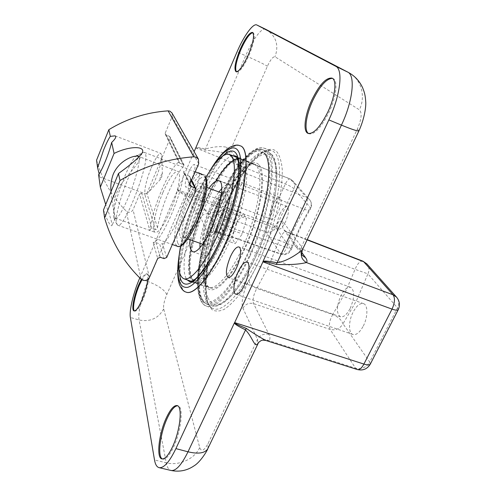 <?xml version="1.0" encoding="UTF-8"?>
<svg xmlns="http://www.w3.org/2000/svg" width="496" height="496" viewBox="0 0 496 496"><rect width="100%" height="100%" fill="white"/><g stroke="black" fill="none" stroke-linecap="round" stroke-linejoin="round"><path stroke-width="0.37" stroke-dasharray="2.48 1.86" d="M199.386 173.402C200.074 176.266 199.008 181.145 196.193 188.052C193.638 193.651 191.599 196.379 190.067 196.249C188.567 194.364 189.441 189.311 192.702 181.096C194.717 176.57 196.515 173.842 198.102 172.912M279.911 214.074C282.559 208.704 284.946 206.187 287.072 206.51C289.36 208.611 288.864 213.671 285.584 221.687C282.918 227.038 280.55 229.536 278.467 229.183C276.179 227.05 276.663 222.016 279.911 214.074M188.455 172.62C190.917 167.152 192.894 164.449 194.376 164.523C195.765 166.265 194.878 171.132 191.716 179.124C189.236 184.586 187.277 187.265 185.833 187.153C184.45 185.38 185.324 180.532 188.455 172.62M272.998 204.798C275.565 199.553 277.853 197.073 279.862 197.365C281.982 199.349 281.461 204.203 278.312 211.922C275.726 217.155 273.457 219.61 271.486 219.294C269.371 217.279 269.874 212.449 272.998 204.798M350.195 308.4C354.652 297.625 354.814 290.6 350.672 287.314C347.423 286.663 344.137 289.49 340.808 295.808C336.387 306.441 336.257 313.435 340.417 316.789C343.573 317.459 346.834 314.662 350.195 308.4M363.308 326.002C368.044 316.969 368.051 304.848 363.475 303.62C359.991 302.895 356.519 305.772 353.059 312.244C348.44 321.129 348.31 333.213 352.985 334.521C356.37 335.259 359.811 332.419 363.308 326.002M236.418 71.802L236.759 72.025C239.735 72.162 243.809 66.607 248.998 55.366C254.076 42.786 255.49 35.247 253.239 32.742L252.836 32.649M308.568 133.542L309.064 133.802C314.675 134.695 321.34 127.484 329.059 112.164C336.369 96.739 338.154 80.265 332.996 78.554L332.456 78.374M162.384 458.961L162.868 459.16C165.869 459.643 169.396 455.688 173.457 447.28C181.238 431.092 183.762 406.553 178.107 405.877L177.605 405.784M147.752 279.527C148.05 276.105 147.696 274.189 146.692 273.786C145.39 273.501 143.604 275.379 141.323 279.409M134.422 310.961L134.763 311.153C136.691 311.352 139.32 307.756 142.656 300.359C147.672 289.05 150.238 274.449 147.411 274.034C146.084 273.749 144.255 275.683 141.93 279.843M265.813 340.448L269.03 340.684C270.258 339.072 270.233 336.976 268.956 334.397L253.561 303.602C252.433 299.609 253.512 294.55 256.804 288.424L268.739 265.961L279.223 240.448L355.062 269.334L344.838 293.434L332.723 314.538L256.804 288.424C252.371 286.564 249.736 284.09 248.893 280.996C243.734 289.385 240.585 303.664 242.947 308.239L257.486 339.419L257.883 343.412M239.828 145.725C230.516 142.371 213.193 165.466 200.068 195.777C181.858 236.499 173.24 287.451 186.019 292.076M244.317 248.49C232.457 274.623 218.042 290.712 210.639 287.959C198.45 284.778 204.798 240.988 220.72 206.076C232.153 180.067 247.597 160.964 255.917 164.815C266.91 167.617 261.659 211.482 244.317 248.49M139.798 277.934L177.593 190.086C177.797 190.991 180.333 192.752 185.2 195.368C189.404 202.418 193.477 208.68 197.433 214.142L200.688 217.62L209.021 235.488C211.395 237.764 214.706 233.684 218.953 223.262C223.814 209.802 229.388 197.327 235.674 185.839C240.021 178.138 242.718 166.501 240.74 164.3L230.386 150.232L226.815 147.25C220.863 146.047 213.683 146.636 205.282 149.017C199.801 147.622 196.652 147.188 195.827 147.709L195.802 147.963C196.019 147.523 199.063 148.236 204.947 150.108C212.765 150.71 220.23 151.863 227.342 153.562L227.85 153.822C226.04 152.359 225.699 150.17 226.815 147.25M302.417 249.748L301.475 246.779L283.16 221.904C279.081 219.381 274.455 224.421 269.285 237.032L259.73 260.375L248.893 280.996M197.433 214.142C199.175 210.85 201.512 209.324 204.439 209.566L266.042 231.886L281.027 254.262L218.085 232.209C215.45 231.899 214.018 232.023 213.782 232.581C214.043 233.064 215.679 229.939 218.693 223.212L286.527 247.454C291.518 233.684 297.495 220.974 304.457 209.337L241.267 184.698C234.447 197.073 228.427 210.502 223.2 224.986C221.278 229.772 219.573 232.184 218.085 232.209L208.816 214.111L204.439 209.566L185.777 194.358C180.271 191.828 177.599 190.34 177.76 189.894L194.128 151.658M269.285 237.032L279.223 240.448C281.579 234.379 283.96 231.427 286.359 231.589L301.692 252.359M233.529 158.274L231.012 156.345L241.378 170.754L244.038 172.782L306.764 197.613L290.396 179.18L228.805 154.268L233.529 158.274L244.038 172.782C244.826 175.255 243.902 179.223 241.267 184.698C238.483 183.718 236.673 183.774 235.842 184.853L235.674 185.839M204.947 150.108L245.681 55.744L237.001 51.999M185.777 194.358L147.907 281.468L139.543 278.529M242.947 308.239C245.384 304.098 248.924 302.548 253.561 303.602L330.131 329.443L355.62 368.243L269.03 340.684C265.025 338.917 261.559 339.469 258.633 342.345M227.094 211.947C229.691 215.487 221.656 235.321 218.414 233.411L217.769 232.773C215.363 228.904 223.237 209.61 226.505 211.401L227.094 211.947M222.853 210.372C225.395 213.894 217.36 233.759 214.173 231.874L213.218 229.927C212.598 225.407 216.888 213.733 220.292 210.695L222.276 209.827L222.853 210.372M139.134 156.897C140.201 162.006 135.513 180.203 128.861 196.28C121.328 213.609 116.368 220.894 113.981 218.141L113.733 217.211C111.383 207.502 130.02 158.038 137.051 155.391L143.053 152.601L144.404 152.415L145.359 153.605C150.214 162.353 123.82 230.305 117.657 225.165L116.448 223.064C113.683 211.742 134.776 155.794 143.053 152.601M236.257 223.411L243.325 213.627L246.462 218.686L242.315 233.92L235.104 243.672L232.184 238.223L236.257 223.411L219.709 217.304L226.616 207.384L229.474 212.362L225.221 227.664L218.178 237.547L215.531 232.171L219.709 217.304M215.531 232.171L232.184 238.223M218.178 237.547L235.104 243.672M225.221 227.664L242.315 233.92M229.474 212.362L246.462 218.686M226.616 207.384L243.325 213.627M221.687 188.561C224.657 185.349 227.112 184.072 229.047 184.729C238.378 185.888 225.426 234.881 211.296 250.468C207.898 254.436 205.158 256.072 203.075 255.384C201.171 254.628 200.13 252.061 199.944 247.696M207.892 274.48C202.213 280.854 197.644 283.464 194.172 282.311C178.262 277.822 198.989 199.975 222.71 170.029C229.592 160.958 235.259 157.102 239.717 158.447C246.45 160.902 246.965 180.42 239.872 206.745C232.816 233.033 219.139 261.721 207.892 274.48M180.569 246.028C184.543 224.279 194.785 196.422 205.846 177.277M200.049 243.294C201.016 228.551 210.106 203.831 218.916 191.977M190.036 239.717C191.183 224.986 200.297 200.179 208.971 188.22M162.917 192.454C169.167 178.293 174.139 171.256 177.835 171.331C182.044 172.106 178.101 193.434 170.054 211.78C163.723 225.835 158.832 232.711 155.378 232.407C151.075 231.328 155.242 210.13 162.917 192.454M110.986 191.741C112.059 205.48 115.661 218.203 115.153 218.097L115.146 218.097C115.171 217.986 111.333 206.64 116.932 192.405C123.033 178.213 136.425 167.071 139.016 160.617C140.027 158.336 139.779 156.91 138.291 156.321L177.835 171.331M151.206 168.032C155.422 158.329 158.646 153.462 160.89 153.425L161.777 156.091C161.56 161.733 159.414 169.558 155.341 179.571C152.712 185.702 150.325 190.024 148.18 192.535L145.768 193.955C143.282 193.366 146.196 179.781 151.206 168.032M160.871 175.832C161.752 173.916 162.266 173.371 162.403 174.195L161.51 177.487L160.493 179.316C159.731 179.757 159.855 178.591 160.871 175.832M191.332 180.736L188.964 175.968L185.361 174.604L184.258 173.501L183.824 171.114C182.993 192.671 161.324 242.637 153.183 242.426L156.066 242.631L159.638 243.889L164.052 258.602M188.964 175.968L190.049 177.029L190.421 179.279C187.556 200.899 171.108 238.613 162.483 243.852L159.638 243.889M179.856 163.258L183.303 164.579L169.229 136.251L166.172 135.055L179.856 163.258L179.006 162.626L179.31 161.826L165.28 132.94L172.162 116.535L172.007 113.014M157.505 227.726L146.909 193.409L144.782 194.314L155.384 229.704C156.68 229.667 157.387 229.009 157.505 227.726C160.921 206.894 174.877 174.121 183.917 166.166L184.146 165.205L183.303 164.579M169.229 136.251L170.06 136.983L170.122 138.359L183.917 166.166M103.49 209.982C107.533 221.303 110.372 226.523 112.022 225.643C112.363 223.491 110.261 216.461 105.722 204.557M99.157 173.941L99.603 176.979L98.592 174.735M96.565 160.177C102.263 179.967 112.158 196.949 126.244 211.122C128.966 212.995 131.229 212.548 133.04 209.789L139.618 194.11L149.891 230.696C151.857 209.076 170.153 165.85 179.31 161.826M155.384 229.704L151.968 228.482C150.548 228.644 149.854 229.381 149.891 230.696M151.968 228.482L141.751 193.204L144.782 194.314M146.909 193.409L170.122 138.359M141.751 193.204L139.618 194.11M165.28 132.94L165.329 134.304L166.172 135.055M218.184 201.525C233.839 165.986 255.378 140.982 265.168 151.571L268.379 158.131C269.675 164.424 269.923 172.509 269.13 182.379C266.656 203.341 258.639 230.696 247.789 254.727C239.475 272.292 230.491 286.545 222.239 295.542C216.932 300.551 212.226 303.409 208.122 304.122C204.457 303.626 201.63 301.215 199.634 296.881C193.558 279.626 202.418 236.983 218.184 201.525M249.959 256.091C272.837 207.576 279.006 150.629 264.362 148.267C253.282 144.175 233.709 168.969 219.399 201.574C199.541 245.26 191.121 300.582 206.355 306.032C215.63 310.329 234.379 290.228 249.959 256.091M356.543 300.533L367.914 273.866L397.494 307.892L369.712 362.037L343.009 323.795L356.543 300.533M362.886 261.144C360.115 260.803 357.504 263.531 355.062 269.334L367.914 273.866C369.607 270.103 369.253 266.767 366.854 263.86M185.95 292.051C173.11 287.544 181.728 236.518 199.956 195.734C213.106 165.366 230.466 142.247 239.76 145.7M212.629 166.693C207.316 174.902 202.244 184.543 197.402 195.604C187.829 217.88 181.654 238.843 178.876 258.484M179.564 272.806C177.915 256.072 185.926 223.646 197.861 196.534C205.983 178.107 214.173 164.672 222.431 156.228M232.835 155.75C224.558 157.015 211.612 175.367 201.45 198.71C186.998 231.13 179.36 271.176 187.184 279.911M210.639 287.959L189.664 281.604C196.571 284.227 210.639 267.611 222.58 240.876C240.014 202.982 246.152 158.522 235.823 156.066L255.917 164.815M226.833 203.906C210.329 240.789 201.308 285.281 208.047 303.633L211.817 309.485C215.177 311.612 219.325 311.556 224.254 309.318C229.567 305.759 235.29 300.018 241.422 292.094C247.653 283.011 253.729 272.391 259.644 260.233C268.373 240.715 274.871 221.197 279.149 201.68C281.344 189.522 282.385 178.864 282.28 169.713C281.523 161.677 279.763 155.744 276.997 151.919C266.147 140.845 243.214 166.947 226.833 203.906M257.461 258.869C241.788 293.012 222.754 313.019 213.206 308.624C197.544 303.006 205.685 247.535 225.643 203.862C240.021 171.25 259.867 146.525 271.256 150.734C286.291 153.233 280.482 210.36 257.461 258.869M268.956 334.397C263.965 333.306 260.146 334.98 257.486 339.419L208.128 443.374C204.228 450.703 201.419 452.11 199.696 447.597L163.686 308.903C163.221 305.511 164.25 300.743 166.774 294.593L200.688 217.62C202.517 214.377 205.226 213.206 208.816 214.111M195.802 147.963L285.367 183.973C289.528 185.684 292.38 187.271 293.911 188.728L310.453 207.762C302.833 220.429 296.317 234.236 290.904 249.19L275.844 227.627L293.911 188.728C295.126 185.802 294.773 183.191 292.863 180.885L290.061 178.932L227.342 153.568L231.012 156.345C229.71 154.473 229.499 152.439 230.386 150.232L267.394 66.247C270.525 59.594 273.067 56.432 275.032 56.78L359.383 109.808C362.235 112.834 361.553 119.269 357.343 129.109L301.475 246.779C300.154 249.81 300.365 252.594 302.101 255.124L283.817 229.716C282.174 227.348 281.951 224.744 283.16 221.904M166.774 294.593C164.567 289.831 158.274 285.454 147.907 281.468C141.862 295.238 137.659 313.236 139.066 319.97L166.234 462.805L154.504 459.947M199.696 447.597C194.55 459.036 178.969 466.128 166.234 462.805C167.102 467.288 168.714 469.848 171.083 470.481M163.686 308.903C158.36 318.438 150.152 322.127 139.066 319.97L130.374 317.471M265.583 29.239C261.758 27.237 252.402 40.002 245.681 55.744C256.544 60.493 263.779 63.996 267.394 66.247M307.111 239.884L287.035 232.128L283.817 229.716L286.359 231.589L307.222 239.649M177.76 189.894L267.499 222.704L285.367 183.973C287.153 180.408 288.715 178.734 290.061 178.932L292.863 180.885L309.392 199.423C311.42 201.866 311.773 204.65 310.453 207.762L310.329 209.275C302.982 221.47 296.682 234.819 291.425 249.333L290.904 249.19C288.449 253.351 284.946 254.87 280.407 253.76L217.639 231.756C213.838 230.82 210.967 232.066 209.021 235.488M332.723 314.538C329.443 320.453 328.581 325.426 330.131 329.443C335.625 330.683 339.915 328.798 343.009 323.795C341.428 319.815 338.005 316.727 332.723 314.538M281.027 254.262C282.869 254.386 284.704 252.117 286.527 247.454L291.425 249.333C289.298 253.791 285.832 255.434 281.027 254.262M304.457 209.337C307.253 204.116 308.022 200.21 306.764 197.613L309.392 199.423C311.879 202.498 312.189 205.784 310.329 209.275C309.436 210.385 307.477 210.403 304.457 209.337M370.245 364.207L369.712 362.037C366.284 367.462 361.59 369.532 355.62 368.243L357.182 369.501M267.499 222.704C265.757 226.92 265.267 229.983 266.042 231.886C270.295 232.953 273.563 231.533 275.844 227.627C274.412 226.002 271.634 224.359 267.499 222.704M398.214 309.752L397.494 307.892C399.392 303.806 399.051 300.204 396.471 297.073M207.96 448.384L208.128 443.374M358.968 130.82L357.343 129.109M348.254 72.36C361.125 78.721 366.135 96.199 359.383 109.808M265.986 29.438L266.116 29.506C276.105 35.991 279.081 45.08 275.032 56.78M218.953 223.262L218.693 223.212C223.659 209.455 229.375 196.67 235.842 184.853C238.502 179.279 239.983 175.286 240.281 172.881L240.672 169.384L241.378 170.754C240.008 168.776 239.797 166.625 240.74 164.3M207.843 297.774C201.55 280.928 209.994 239.246 225.463 204.668C240.814 170.004 262.136 145.843 271.975 156.395L275.23 162.862C276.576 169.043 276.892 176.948 276.185 186.583C273.891 207.024 266.16 233.604 255.57 256.934C247.219 274.294 238.855 287.494 230.466 296.54C225.215 301.401 220.534 304.172 216.43 304.86C212.759 304.364 209.895 302.002 207.843 297.774M271.07 153.996L268.076 151.85C256.426 147.541 235.898 174.139 221.489 208.487C206.999 242.817 199.448 282.336 205.468 298.797C206.857 302.473 208.872 304.773 211.507 305.71C222.208 310.031 244.361 283.117 260.084 243.17C275.894 203.279 280.097 163.072 271.07 153.996M264.362 153.363C254.851 142.929 233.796 167.282 218.476 202.052C203.05 236.741 194.401 278.461 200.378 295.238C205.871 313.72 229.642 294.785 248.911 250.567M201.32 297.389C195.474 280.965 203.137 241.428 217.62 207.049C232.016 172.639 252.421 145.942 263.897 150.183L266.836 152.309C275.695 161.33 271.337 201.543 255.514 241.502C239.785 281.517 217.775 308.537 207.241 304.271C204.643 303.347 202.672 301.053 201.32 297.389M204.29 282.286C205.332 284.952 206.813 286.626 208.735 287.308C217.093 290.675 234.416 269.111 246.89 237.578C259.439 206.1 263.376 173.854 256.637 166.061L254.051 164.077C234.62 155.279 192.578 256.674 204.29 282.286M259.11 165.007C267.102 173.724 260.66 214.625 244.702 249.19C228.848 283.873 210.242 298.673 205.232 284.462C199.969 270.748 207.223 235.147 220.422 205.555C233.535 175.863 251.367 155.719 259.11 165.007M241.372 162.111C234.695 153.388 218.314 172.633 205.927 200.979C193.459 229.233 186.26 263.047 190.755 275.764C195.015 288.945 211.953 274.462 226.771 241.589C241.67 208.841 248.285 170.302 241.372 162.111M191.716 277.958C180.941 252.576 222.927 150.697 241.409 159.111L243.858 161.051C250.189 168.708 245.873 200.967 233.306 232.612C220.813 264.312 203.844 286.124 195.895 282.9C194.066 282.249 192.671 280.6 191.716 277.958M203.224 243.344L204.736 244.968C211.972 249.476 230.863 202.461 224.8 194.847L223.572 193.738C216.2 189.844 198.189 233.976 203.224 243.344M227.261 193.8C230.094 198.146 226.97 215.103 220.515 229.406C212.982 244.739 207.539 250.133 204.185 245.601C198.257 234.335 221.154 182.435 227.261 193.8M204.16 187.054C209.56 194.457 190.656 241.874 184.084 237.584L182.733 236.009C178.337 226.821 196.329 182.336 203.056 185.988L204.16 187.054M180.284 237.057C183.198 241.465 188.362 235.91 195.784 220.385C202.182 205.914 205.623 188.914 203.174 184.686C197.966 173.594 175.243 226.04 180.284 237.057M177.742 242.866C171.746 229.171 199.256 165.552 205.803 178.672C208.878 183.706 204.674 204.693 196.757 222.568C188.883 240.529 179.949 249.606 177.742 242.866M203.397 174.933C194.215 170.128 169.644 230.845 175.299 243.914L177.184 246.227M160.32 257.306L156.066 242.631M166.687 257.474L162.483 243.852M190.421 179.279L195.92 190.365M153.183 242.426L157.678 258.435M189.999 183.824L183.824 171.114M185.361 174.604L189.925 184.01M141.062 279.174L126.244 211.122M198.71 163.699L172.162 116.535M149.445 277.456L133.04 209.789M287.072 206.51L198.865 172.831M279.862 197.365L194.376 164.523M350.672 287.314L238.892 246.946M363.475 303.62L247.033 262.068M253.239 32.742L252.489 32.414M332.996 78.554L331.96 78.108M178.107 405.877L177.128 405.585M147.411 274.034L146.692 273.786M218.166 201.407C232.711 168.814 251.478 143.945 264.362 148.267L271.256 150.734C268.913 150.387 266.637 148.465 255.508 158.28C245.551 168.553 236.003 183.799 226.852 204.03C205.921 248.242 199.714 305.716 213.206 308.624L206.355 306.032C201.785 305.133 195.914 295.883 197.861 273.792C200.26 251.218 207.03 227.087 218.166 201.407M179.236 254.789C182.454 235.774 188.499 215.971 197.377 195.381C201.537 185.876 205.914 177.326 210.509 169.737M134.763 311.153L134.038 310.918M162.868 459.16L161.87 458.881M309.064 133.802L308.035 133.374M236.759 72.025L236.015 71.709M352.985 334.521L235.854 294.209M340.417 316.789L228.055 277.574M271.486 219.294L185.833 187.153M278.467 229.183L190.067 196.249M268.076 151.85L271.69 154.417C281.412 164.498 276.954 204.209 261.256 243.951C245.384 283.576 223.938 310.192 211.507 305.71L207.241 304.271C204.092 303.112 201.791 300.514 200.334 296.472C186.732 262.297 236.859 139.221 263.897 150.183L268.076 151.85M237.615 158.751L241.409 159.111L254.051 164.077C246.531 161.38 230.485 181.753 219.027 208.928C212.362 224.973 207.7 240.51 205.04 255.533C203.193 265.583 203.267 274.803 205.263 283.179C206.342 285.51 207.502 286.886 208.735 287.308L195.895 282.9C193.521 282.019 191.791 280.054 190.712 277.01C184.382 260.505 198.264 210.583 215.884 181.22M221.514 192.956L223.572 193.738C225.041 192.274 218.178 195.207 211.612 209.876C205.319 223.126 202.145 240.405 204.185 244.206L204.736 244.968L202.659 244.23M206.863 187.42L203.242 186.279C205.722 186 201.202 212.53 192.095 227.732C182.237 242.705 184.462 235.953 184.084 237.584L187.916 238.954M214.173 231.874L218.414 233.411M144.404 152.415L195.201 171.808M117.657 225.165L172.335 244.509M113.981 218.141L116.746 224.155M220.292 210.695L211.798 218.488L213.218 229.927M222.276 209.827L226.505 211.401M229.047 184.729L218.841 180.829M194.172 282.311L191.437 281.368M239.717 158.447L237.02 157.393M203.075 255.384L192.77 251.739M162.403 174.195L161.777 156.091M115.084 135.854L160.89 153.425M184.258 173.501L190.042 185.485M184.146 165.205L170.06 136.983M165.329 134.304L179.006 162.626M191.592 180.135L190.049 177.029M99.603 176.979L145.768 193.955M160.493 179.316L148.18 192.535M115.146 218.097L155.378 232.407M142.278 152.774L139.023 160.617M115.153 218.097L112.022 225.643"/><path stroke-width="0.74" d="M198.102 172.912L198.865 172.831L199.386 173.402M236.381 268.187C240.665 259.079 241.955 247.659 238.892 246.946C236.48 246.617 233.678 249.786 230.497 256.451C226.04 267.561 225.221 274.604 228.055 277.574C230.398 277.94 233.17 274.809 236.381 268.187M244.627 284.63C249.184 275.063 250.418 262.849 247.033 262.068C244.435 261.683 241.484 264.92 238.179 271.771C233.746 281.158 232.407 293.334 235.854 294.209C238.371 294.63 241.298 291.437 244.627 284.63M248.229 55.037C253.307 42.451 254.727 34.912 252.489 32.414C249.376 32.432 245.266 38.062 240.163 49.302C235.166 61.671 233.783 69.142 236.015 71.709C238.973 71.846 243.046 66.284 248.229 55.037M252.836 32.649C249.624 33.443 245.644 39.097 240.895 49.619C236.183 61.2 234.689 68.591 236.418 71.802M327.992 111.712C335.296 96.286 337.1 79.806 331.96 78.108C326.008 77.444 319.275 84.797 311.748 100.167C304.736 115.196 302.758 131.527 308.035 133.374C313.627 134.261 320.28 127.038 327.992 111.712M332.456 78.374C326.473 78.498 319.908 85.907 312.753 100.595C306.001 115.072 303.868 130.876 308.568 133.542M172.441 446.995C180.215 430.795 182.77 406.255 177.128 405.585C174.003 405.139 170.419 409.206 166.371 417.775C158.956 433.361 156.042 457.833 161.87 458.881C164.858 459.364 168.386 455.402 172.441 446.995M177.605 405.784C174.53 405.945 171.108 410.037 167.332 418.06C160.189 433.101 157.133 456.673 162.384 458.961M141.323 279.409L138.725 284.76C133.858 295.796 131.173 310.36 134.038 310.918C135.954 311.116 138.582 307.514 141.918 300.111C145.099 292.528 147.039 285.671 147.752 279.527M141.93 279.843L139.432 285.002C134.825 295.48 132.091 309.33 134.422 310.961M186.019 292.076L186.068 292.094C193.93 295.808 210.533 276.7 224.738 244.974C245.501 199.975 252.359 147.591 239.878 145.743L239.828 145.725M194.128 151.658L237.001 51.999C243.815 35.96 253.165 22.903 256.841 24.986L335.656 66.235C343.412 69.347 340.442 95.492 328.854 119.896L262.979 261.473C264.219 260.673 268.826 261.094 276.799 262.744C288.002 261.349 299.187 252.321 302.052 250.275L302.417 249.748M257.883 343.412L257.368 344.243C254.231 346.977 252.371 336.852 245.334 329.741C238.316 326.43 234.67 324.142 234.403 322.884L175.9 448.613C169.446 461.931 163.854 468.28 159.123 467.666C156.823 467.046 155.285 464.473 154.504 459.947L130.374 317.471C129.103 310.694 133.461 292.491 139.543 278.529L139.798 277.934M301.692 252.359L305.579 257.722C307.123 259.867 307.402 261.479 306.416 262.564C299.212 264.337 289.18 264.957 276.315 264.418C267.741 262.062 263.277 261.2 262.936 261.838L234.658 322.605C234.41 323.249 238.278 325.178 246.264 328.389C254.051 333.709 260.567 337.726 265.813 340.448L265.813 340.448C262.223 340.02 261.826 339.648 258.249 342.81L257.368 344.243M258.633 342.345L207.96 448.384M246.264 328.389L188.003 451.806L175.9 448.613M234.658 322.605L363.909 364.07L392.026 309.12C394.866 302.889 395.213 298.115 393.055 294.791L306.416 262.564C301.655 259.538 300.198 255.446 302.052 250.275M276.315 264.418L341.428 125.116L328.854 119.896M137.051 155.391L138.985 156.308L139.134 156.897M208.971 188.22L209.796 187.091C213.516 182.206 216.535 180.116 218.841 180.829C227.825 181.846 214.625 230.956 200.775 246.717C197.445 250.722 194.773 252.396 192.77 251.739C190.377 250.678 189.466 246.673 190.036 239.717M218.916 191.977L221.687 188.561M205.846 177.277L212.945 166.259C219.709 157.102 225.234 153.165 229.505 154.442C235.972 156.786 236.189 176.26 228.966 202.653C221.78 229.003 208.171 257.846 197.141 270.748C191.574 277.19 187.128 279.856 183.805 278.752C178.281 275.77 177.202 264.864 180.569 246.028M199.944 247.696L200.049 243.294M138.291 156.321C133.988 154.926 119.238 160.32 113.299 174.077C111.216 179.769 110.447 185.659 110.986 191.741M105.722 204.557L100.322 187.209L98.592 174.735C100.465 172.186 102.765 167.586 105.493 160.933C108.209 154.157 110.267 148 111.662 142.464C115.45 138.874 116.591 136.673 115.084 135.854L110.323 136.363C108.413 139.134 106.169 143.697 103.577 150.059L97.625 167.797L96.565 160.177L108.853 129.667C127.143 118.544 146.897 112.282 168.119 110.868L169.923 111.16L172.007 113.014M196.007 157.145L193.769 156.817C167.431 158.782 142.842 166.681 120.007 180.519L118.47 173.513L103.49 209.982L104.594 217.93C111.612 241.936 123.771 262.353 141.062 279.174C144.398 281.381 147.194 280.81 149.445 277.456L157.678 258.435L160.32 257.306L164.052 258.602L166.687 257.474L195.92 190.365L195.864 188.691L194.847 187.81L191.078 186.391L190.042 185.485L189.999 183.824L198.71 163.699L198.419 159.154L196.007 157.145M120.007 180.519L104.594 217.93M100.322 187.209L114.068 153.444L111.662 142.464M114.068 153.444C129.642 145.781 145.762 145.849 142.278 152.774C138.868 157.709 130.932 164.622 118.47 173.513M110.323 136.363L108.853 129.667M97.625 167.797L99.157 173.941M239.878 145.743L239.76 145.7C252.228 147.541 245.371 199.925 224.607 244.925C210.403 276.656 193.806 295.759 185.95 292.051C183.489 291.468 181.313 288.932 179.422 284.444C177.246 277.816 177.184 267.933 179.236 254.789M178.876 258.484C176.489 278.671 179.409 288.294 187.637 287.345C195.802 285.15 208.921 267.617 220.342 242.24C234.552 210.8 243.127 173.216 240.362 157.288C237.683 141.131 225.494 146.822 212.629 166.693M222.431 156.228C232.977 146.512 238.588 150.325 239.258 167.679C239.171 185.107 231.198 215.481 219.722 240.969C201.171 282.813 180.767 295.963 179.564 272.806M187.184 279.911L189.664 281.604C190.222 282.026 191.84 281.337 194.519 279.533C197.495 278.268 211.184 260.97 219.691 240.616C229.369 218.407 235.513 197.879 238.123 179.025C240.256 160.878 236.666 155.862 235.823 156.066L232.835 155.75M171.083 470.481C175.944 471.132 181.586 464.907 188.003 451.806C198.394 454.243 204.997 453.214 207.805 448.713C207.309 450.597 200.409 462.024 194.221 465.738C187.166 470.58 179.453 472.155 171.083 470.481L159.123 467.666M305.579 257.722L302.244 255.372C301.605 255.49 301.636 253.667 302.337 249.916L358.968 130.82C357.957 131.397 352.11 129.499 341.428 125.116C352.929 101.141 355.62 75.293 347.659 72.063L256.885 25.011M335.656 66.235L348.254 72.36L265.583 29.239M307.222 239.649L362.886 261.144L366.854 263.86L396.471 297.073L393.055 294.791L363.698 261.733L307.111 239.884M396.471 297.073C399.689 300.985 400.266 305.214 398.214 309.752C397.594 310.533 395.529 310.322 392.026 309.12L262.936 261.838M265.813 340.448L357.182 369.501C359.47 369.973 361.708 368.162 363.909 364.07C367.4 365.174 369.514 365.217 370.245 364.207L398.214 309.752M204.817 176.285L205.716 177.029C206.348 177.928 207.471 181.294 206.528 190.328C204.643 201.903 200.756 214.067 194.878 226.821C183.725 248.446 178.938 246.816 177.184 246.227C186.074 252.253 212.393 185.938 204.817 176.285M248.911 250.567C267.375 209.579 274.059 162.266 264.362 153.363M193.769 156.817L168.119 110.868M189.925 184.01L191.078 186.391M194.847 187.81L191.332 180.736M265.986 29.438L256.841 24.986M239.76 145.7C237.522 144.491 234.118 145.074 229.555 147.448C223.46 151.423 217.105 158.85 210.509 169.737M366.854 263.86L362.886 261.144M357.182 369.501C362.867 370.878 367.22 369.111 370.245 364.207M358.968 130.82C364.008 119.666 366.042 108.066 365.769 102.275C365.261 94.507 364.448 92.603 362.812 88.189C359.78 81.27 354.925 75.987 348.254 72.36M237.615 158.751C235.209 159.507 235.321 158.77 229.977 162.899C225.42 166.954 220.72 173.067 215.884 181.22M195.201 171.808L203.397 174.933M206.863 187.42L221.514 192.956M187.916 238.954L202.659 244.23M172.335 244.509L177.184 246.227M191.437 281.368L183.805 278.752M237.02 157.393L229.505 154.442M198.419 159.154L171.889 112.815M195.864 188.691L191.592 180.135"/></g></svg>

